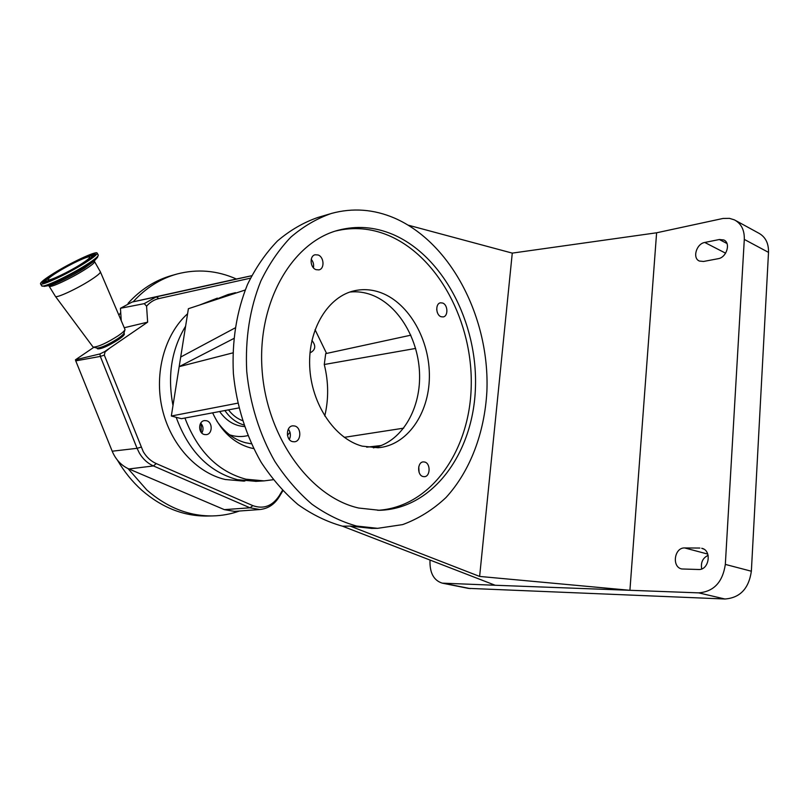 <?xml version="1.0" encoding="UTF-8"?>
<svg xmlns="http://www.w3.org/2000/svg" width="809" height="809" viewBox="0 0 809 809"><rect width="100%" height="100%" fill="white"/><g stroke="black" fill="none" stroke-linecap="round" stroke-linejoin="round"><path stroke-width="1.21" d="M358.731 508.042L379.603 510.297C433.371 508.8 473.477 452.464 475.439 387.642C477.785 322.811 443.089 255.684 392.517 234.286C374.668 226.854 356.638 225.499 338.415 230.201C292.464 241.982 257.242 301.636 262.045 369.44C266.495 437.244 310.403 497.302 358.731 508.042M377.742 510.317C430.793 507.243 469.726 450.876 471.212 386.712C473.053 322.518 438.478 256.504 388.36 235.389C371.018 228.189 353.462 226.732 335.715 230.99M394.509 218.096C451.513 242.922 489.92 318.706 486.887 391.435C484.591 432.734 470.241 471.101 445.951 497.575C433.017 509.71 418.597 518.711 402.67 524.596L377.591 528.338L356.506 526.022C341.176 521.724 326.33 514.453 311.971 504.229C298.147 492.388 285.759 478.079 274.787 461.312C259.638 434.726 249.9 403.64 246.735 371.422C245.097 338.637 249.789 308.522 260.832 281.057C269.104 264.027 279.125 249.374 290.896 237.088C303.446 226.358 316.906 218.491 331.286 213.475C352.623 207.65 373.707 209.187 394.509 218.096M408.393 225.215L512.269 253.116L479.626 576.433L350.155 526.093L342.48 526.184C327.21 521.936 312.436 514.767 298.147 504.674C284.404 492.984 272.087 478.867 261.186 462.323C246.148 436.102 236.491 405.43 233.386 373.647C231.789 341.297 236.501 311.556 247.524 284.424C255.775 267.597 265.767 253.096 277.507 240.93C290.006 230.312 303.426 222.505 317.755 217.51L329.748 213.94M430.004 560.04C429.569 572.721 433.644 580.417 442.25 583.147L495.189 585.261L342.48 526.184M349.903 292.039C357.204 291.28 364.434 292.231 371.594 294.891C398.827 305.104 419.092 339.881 419.588 375.255C420.245 410.638 400.819 442.523 373.343 447.842M418.749 466.763L419.092 472.375M288.328 429.114C290.684 432.36 291.018 435.808 289.339 439.459M311.222 259.284C313.295 261.782 314.023 264.614 313.417 267.789M436.698 309.382L437.224 312.223M441.087 316.724L443.12 316.926C448.408 316.349 447.994 304.74 442.624 303.031L440.521 302.819C435.252 303.436 435.717 315.065 441.087 316.724M316.076 269.67L318.938 269.882C324.803 268.851 324.126 256.938 318.089 254.977L315.126 254.764C309.291 255.856 310.039 267.789 316.076 269.67M292.575 441.633L294.334 441.795C301.393 441.583 301.706 427.526 294.719 425.999L292.838 425.837C285.82 426.11 285.587 440.197 292.575 441.633M423.067 476.541L424.29 476.673C430.428 476.744 430.793 463.335 424.705 462.04L423.39 461.899C417.282 461.868 416.969 475.298 423.067 476.541M362.189 446.143L378.056 447.741C407.048 445.526 428.972 413.854 429.377 377.156C430.004 340.478 409.405 303.466 381.221 292.818C372.494 289.541 363.737 288.823 354.949 290.643C328.383 296.054 307.986 328.778 309.705 366.416C311.212 404.045 334.714 438.842 362.189 446.143M324.753 416.018C328.757 399.08 328.596 381.909 324.267 364.505L325.714 353.624L410.851 335.179M253.662 448.58L250.426 447.873C233.912 443.201 221.312 431.521 212.625 412.843M290.006 437.851L288.874 438.842M311.93 340.407C316.006 345.595 315.621 349.619 310.787 352.471L310.029 352.522M315.055 329.688L326.563 353.432M223.001 297.318L240.152 291.675M273.22 479.717L264.068 480.88L245.916 479.201C217.914 471.586 197.588 451.2 184.937 418.031M204.394 434.514C197.962 433.23 198.185 420.963 204.637 420.589L206.497 420.731C212.939 422.076 212.646 434.342 206.153 434.645L204.394 434.514M256.028 481.335L237.482 479.697C208.975 471.93 188.537 451.129 176.17 417.302M172.995 405.521C167.301 375.791 171.508 349.357 185.605 326.209M211.392 301.14L228.098 294.506L235.48 292.676M200.723 423.147C203.362 426.181 203.726 429.478 201.825 433.037M290.006 432.299L287.448 435.252M251.387 443.817L245.602 442.756C234.195 439.651 224.609 432.421 216.842 421.064M224.902 410.537C230.029 417.98 236.349 422.783 243.873 424.968M228.502 409.87C232.416 415.017 237.067 418.597 242.447 420.619M201.138 432.249L201.239 425.403L200.217 424.068M243.58 481.092L225.215 479.494C196.415 472.83 170.396 444.363 162.204 408.636C153.993 372.929 164.723 334.309 187.587 313.761M199.601 305.023L217.348 298.137M228.512 280.713L132.1 302.05L120.45 308.29L144.255 303.638L146.581 306.186L147.642 322.154L104.604 351.642L99.942 353.938L75.449 359.803L93.905 347.263M282.452 490.385L279.166 495.866C272.269 506.141 263.501 509.397 252.853 505.635L156.248 463.577C150.889 461.181 146.55 457.206 143.244 451.644L104.321 355.121L105.018 351.986L109.205 348.548M146.581 306.186C149.989 302.222 154.104 299.674 158.918 298.572L250.436 278.175M120.45 308.29L121.229 320.313M147.642 322.154L124.414 327.696M97.484 348.77L97.535 348.831C101.176 349.185 108.224 346.07 118.66 339.487C122.665 336.696 124.566 334.825 124.333 333.874L124.01 332.934M124.99 329.647L123.959 333.126C123.605 334.228 121.674 335.988 118.175 338.415C108.598 344.523 101.58 347.749 97.12 348.082L97.029 348.062M100.397 271.885L125.021 329.526C124.616 330.81 122.351 332.883 118.215 335.735C106.919 342.925 98.647 346.727 93.419 347.132L92.904 346.828M94.582 261.651L100.367 271.804C100.67 272.916 97.353 275.707 90.436 280.177C77.098 288.783 56.226 298.43 55.427 296.407L55.356 296.306M99.942 353.938L100.326 356.415L75.753 360.875L112.198 451.21C115.596 459.279 120.854 465.064 127.974 468.553L224.336 509.64L234.448 511.379L259.851 509.528L250.001 507.799L252.853 505.635M133.131 301.828C145.842 287.862 160.506 278.589 177.131 273.988C197.325 268.76 217.085 270.439 236.4 279.014M208.044 516.031L207.539 516.041C183.977 516.364 162.073 507.769 141.818 490.244C132.393 481.8 124.262 471.768 117.416 460.129M118.984 315.075L120.723 312.547M128.065 303.324C140.786 289.319 155.48 280.005 172.155 275.394L175.856 274.342M239.474 511.005C230.878 514.069 221.949 515.707 212.706 515.92C189.094 516.243 167.129 507.597 146.813 489.981L127.974 468.553M120.632 318.918L121.087 318.149M75.753 360.875L75.449 359.803M84.53 263.218C67.521 273.968 41.077 286.335 40.521 283.868C40.197 282.533 44.626 278.994 53.809 273.26C70.717 262.682 96.241 250.729 97.12 253.045C97.565 254.238 93.369 257.636 84.53 263.218M80.364 264.583C67.835 272.491 48.429 281.562 47.994 279.752C47.741 278.792 50.977 276.193 57.712 271.986C70.191 264.169 89.091 255.32 89.708 257.04C90.021 257.94 86.907 260.447 80.364 264.583M238.877 407.918L181.438 418.688L171.326 416.018L237.755 403.165M381.352 445.516L366.689 447.165M344.27 437.345L403.711 428.153M415.634 348.436L324.267 364.505M245.188 290.016L188.386 308.714L171.326 416.018M232.85 352.886L179.173 366.659L233.73 338.536M180.7 357.042L235.055 327.958M708.118 555.338C702.758 557.947 700.614 562.477 701.696 568.919M468.259 588.355L724.925 599.004C740.002 597.881 748.821 588.628 751.359 571.225L768.51 252.368C768.712 243.185 765.405 236.764 758.589 233.083L735.725 220.584M495.189 585.261L698.632 592.866C713.771 591.662 722.67 582.177 725.329 564.409L744.3 239.413C744.553 230.08 741.266 223.567 734.451 219.886L729.455 218.349L723.044 218.45L656.605 232.79L629.918 590.297L479.626 576.433M350.155 526.093L371.736 528.388M512.269 253.116L656.605 232.79M699.906 548.047L684.717 547.946C674.301 547.339 671.521 567.109 681.795 568.97L698.551 569.496C709.18 570.294 712.142 550.272 701.727 548.28L703.688 549.068M703.527 261.469L718.129 258.708C726.674 257.555 731.083 242.852 723.762 239.96L719.343 239.515L704.77 242.457C696.347 243.731 692.16 258.304 699.431 261.054L703.527 261.469M229.564 434.807C235.732 436.809 241.82 437.072 247.837 435.606M219.623 411.528C226.358 420.913 234.62 425.918 244.419 426.545M224.336 509.64L250.001 507.799L153.417 465.933C147.653 463.375 142.981 459.108 139.411 453.141L137.065 448.317L141.049 447.155M128.914 468.967L153.417 465.933L156.248 463.577M94.42 260.781L94.542 261.58C94.906 262.581 91.569 265.332 84.5 269.822C70.99 278.427 49.956 288.206 49.45 286.174L49.41 286.113M104.321 355.121L100.326 356.415L137.065 448.317L112.198 451.21M259.851 509.528C268.042 508.659 274.484 504.442 279.176 496.868L279.166 495.866M158.918 298.572L156.228 296.893L251.66 275.758M144.255 303.638L156.228 296.893L132.1 302.05M251.67 275.738L228.259 280.763M97.363 257.535L94.168 261.054L84.267 268.325C72.507 275.768 54.294 284.717 49.379 285.486L44.05 286.396M98.283 255.088L97.495 257.393C95.765 259.295 91.862 262.146 85.794 265.969C71.839 274.797 50.158 285.446 44.414 286.335L41.623 285.749M97.171 253.126L98.233 254.997C98.688 256.21 94.501 259.618 85.673 265.21C68.684 275.98 42.24 288.317 41.674 285.82L40.521 283.868M83.661 263.501C68.826 272.461 56.276 278.802 46.032 282.533C39.034 284.283 41.896 281.107 54.618 272.997C68.826 264.452 80.991 258.293 91.124 254.522C98.738 252.357 96.251 255.351 83.661 263.501M86.421 256.959C91.902 254.704 94.835 253.975 95.229 254.774L95.25 254.693C95.088 255.684 91.215 258.627 83.61 263.532C70.282 271.945 49.602 281.947 44.839 282.847L43.099 283.17C42.361 282.513 44.535 280.43 49.622 276.921M91.377 255.513L95.118 254.966M92.914 255.826L92.924 257.11M43.241 283.12L45.719 280.288M46.315 282.412L45.223 282.048M51.675 280.369C47.589 281.957 45.415 282.412 45.183 281.734L45.173 281.653M81.669 264.159C68.836 271.895 57.975 277.386 49.086 280.622C42.988 282.179 45.446 279.429 56.478 272.39C80.293 257.424 107.182 248.353 81.669 264.159M45.284 282.23L45.183 281.734C46.679 280.521 40.662 282.614 56.438 272.4C69.857 264.442 80.526 259.052 88.414 256.241L92.843 255.775C93.49 256.251 92.004 257.808 88.373 260.447M443.989 583.35L470.191 588.598M684.717 547.946L707.744 554.074M744.3 239.413L768.51 252.368M725.329 564.409L751.359 571.225M698.632 592.866L724.925 599.004M719.343 239.515L726.988 243.509M704.77 242.457L725.612 253.197M244.925 481.011L243.135 481.122M97.535 348.831L96.827 348.012M97.12 348.082L93.419 347.132M92.954 346.899L55.427 296.407L48.773 285.587M282.826 490.79L279.206 496.827M212.706 515.92L207.539 516.041M264.068 480.88L255.573 481.365M442.25 583.147L468.441 588.396M371.2 528.398L377.591 528.338M354.312 290.785L354.949 290.643M337.1 230.575L338.415 230.201"/></g></svg>

